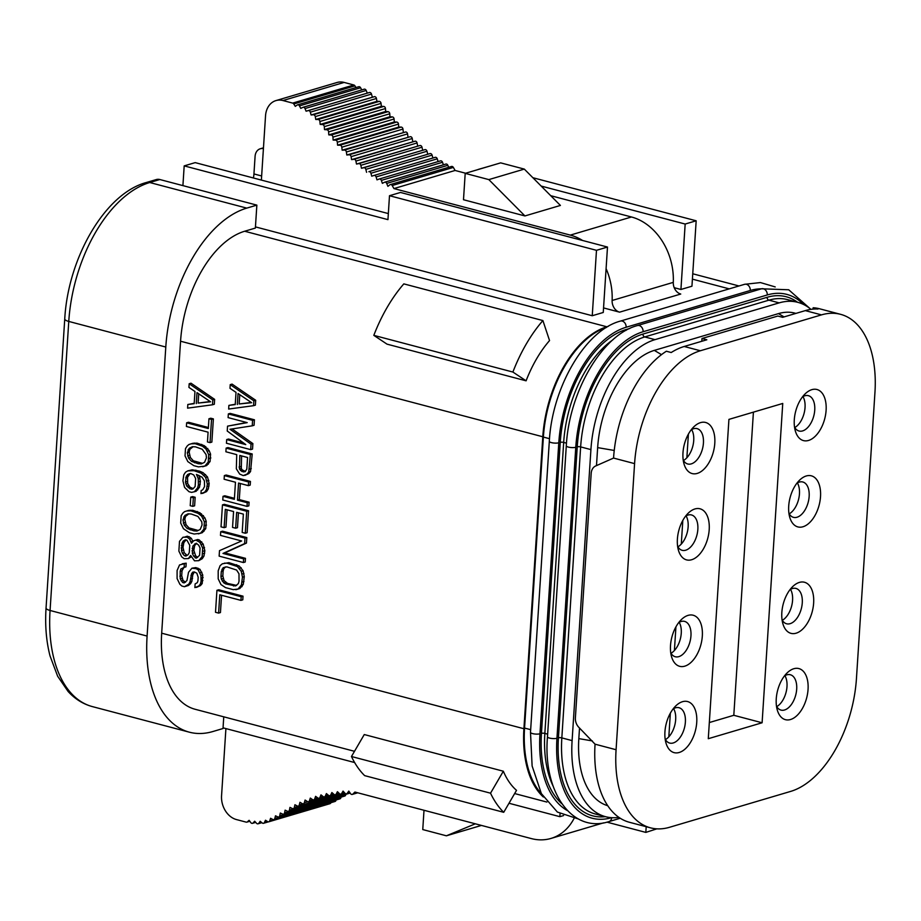 <?xml version="1.0" encoding="UTF-8"?>
<svg xmlns="http://www.w3.org/2000/svg" width="921" height="921" viewBox="0 0 921 921"><rect width="100%" height="100%" fill="white"/><g stroke="black" fill="none" stroke-linecap="round" stroke-linejoin="round"><path stroke-width="1.38" d="M668.819 736.835L670.35 713.188M674.402 650.514L675.933 626.867M681.287 544.069L682.818 520.423M686.87 457.749L688.401 434.102M253.436 177.995A20.32 11.536 104.8 0 0 253.943 173.942L261.645 175.98M263.406 148.649A10.154 7.909 -106.5 0 0 260.286 148.765A10.154 7.909 -106.5 0 0 255.082 156.374L253.943 173.942M182.911 185.616L184.188 165.884L195.194 162.626L388.34 213.58M184.188 165.884L387.948 219.635L389.491 195.713L400.497 192.454L607.492 247.047L603.255 312.472L592.249 315.73L596.486 250.316L607.492 247.047M674.207 287.697L680.93 289.47L685.166 224.045L696.172 220.787L691.947 286.212L680.93 289.47M541.157 186.065L685.166 224.045M619.591 312.161A10.154 7.909 73.5 0 1 612.12 300.488L673.286 282.367A10.154 7.909 -106.5 0 0 680.746 294.041L619.591 312.161L603.554 307.925M451.083 166.678A2.026 1.577 73.5 0 1 453.351 167.415L392.196 185.524L393.935 188.575L570.306 235.108A56.883 44.266 73.5 0 1 582.613 240.485M606.099 268.656A56.883 44.266 73.5 0 1 612.12 300.488M392.196 185.524A2.026 1.577 -106.5 0 0 389.917 184.787L387.902 186.341L386.693 183.429A2.026 1.577 -106.5 0 0 384.483 182.277L382.353 183.337L381.34 180.389A2.026 1.577 -106.5 0 0 379.199 179.019L376.988 179.86L376.09 176.936A2.026 1.577 -106.5 0 0 373.995 175.462L371.739 176.176L370.933 173.252A2.026 1.577 -106.5 0 0 368.861 171.697L430.015 153.588A2.026 1.577 73.5 0 1 432.087 155.131L432.893 158.021M303.205 107.273L363.979 89.268A2.026 1.577 73.5 0 1 366.178 90.454L305.012 108.563L306.083 111.199L369.413 92.514A2.026 1.577 73.5 0 1 371.485 94.069L310.331 112.178L311.102 114.964L374.502 96.636A2.026 1.577 73.5 0 1 376.436 98.478L315.27 116.599L315.765 119.477L376.931 101.356L379.233 101.379A2.026 1.577 73.5 0 1 381.052 103.394L319.886 121.503L320.197 124.416L381.352 106.306L383.7 106.445A2.026 1.577 73.5 0 1 385.462 108.54L324.296 126.661L324.503 129.596L385.669 111.487L388.029 111.671A2.026 1.577 73.5 0 1 389.767 113.79L328.613 131.91L328.785 134.869L389.951 116.76L392.334 116.909A2.026 1.577 73.5 0 1 394.084 119.005L332.93 137.114L333.137 140.084L394.303 121.975L396.698 122.056A2.026 1.577 73.5 0 1 398.482 124.105L337.316 142.225L337.581 145.196L398.747 127.086L401.142 127.086A2.026 1.577 73.5 0 1 402.961 129.078L341.806 147.199L342.14 150.181L405.677 131.968A2.026 1.577 73.5 0 1 407.554 133.902L346.388 152.011L346.803 155.004L410.329 136.676A2.026 1.577 73.5 0 1 412.251 138.53L351.097 156.639L351.592 159.621L415.106 141.189A2.026 1.577 73.5 0 1 417.075 142.962L355.909 161.071L356.496 164.042L419.988 145.506A2.026 1.577 73.5 0 1 421.991 147.199L360.825 165.308L361.493 168.267L424.961 149.628A2.026 1.577 73.5 0 1 426.999 151.251L365.844 169.372L366.581 172.308M365.844 169.372A2.026 1.577 -106.5 0 0 363.795 167.749L361.493 168.267M360.825 165.308A2.026 1.577 -106.5 0 0 358.822 163.616L356.496 164.042M355.909 161.071A2.026 1.577 -106.5 0 0 353.94 159.298L351.592 159.621M351.097 156.639A2.026 1.577 -106.5 0 0 349.174 154.786L346.803 155.004M346.388 152.011A2.026 1.577 -106.5 0 0 344.512 150.077L342.14 150.181M341.806 147.199A2.026 1.577 -106.5 0 0 339.976 145.196L337.581 145.196M337.316 142.225A2.026 1.577 -106.5 0 0 335.532 140.165L333.137 140.084M332.93 137.114A2.026 1.577 -106.5 0 0 331.169 135.019L328.785 134.869M328.613 131.91A2.026 1.577 -106.5 0 0 326.874 129.78L324.503 129.596M324.296 126.661A2.026 1.577 -106.5 0 0 322.534 124.565L320.197 124.416M319.886 121.503A2.026 1.577 -106.5 0 0 318.067 119.488L315.765 119.477M315.27 116.599A2.026 1.577 -106.5 0 0 313.347 114.745L311.102 114.964M310.331 112.178A2.026 1.577 -106.5 0 0 308.259 110.624L306.083 111.199M305.012 108.563A2.026 1.577 -106.5 0 0 302.825 107.389L300.776 108.379L299.452 105.88A2.026 1.577 -106.5 0 0 297.184 105.029L295.273 106.364L293.776 103.969A2.026 1.577 -106.5 0 0 292.671 103.106L282.966 100.539A20.32 15.807 -106.5 0 0 275.932 100.596A20.32 15.807 -106.5 0 0 265.536 115.804L261.38 180.09M255.439 226.888L592.249 315.73M354.493 751.306L195.171 709.285A96.498 54.788 104.8 0 1 161.682 633.188L180.562 341.219A96.498 54.788 104.8 0 1 244.664 231.24L255.37 228.074L256.855 205.13L159.828 179.526A10.154 7.909 73.5 0 0 156.305 179.56L146.22 182.542A10.154 7.909 73.5 0 1 149.732 182.519L159.828 179.526M244.664 231.24L606.893 326.794L608.228 326.391M656.857 828.842L645.828 832.4L646.197 826.701M563.571 815.569L559.853 816.674L560.049 813.75M478.172 169.441L489.327 166.217M532.856 177.707L696.172 220.787M389.491 195.713L596.486 250.316M606.951 822.142L645.828 832.4M223.055 727.832L354.631 762.542M509.002 803.262L559.853 816.674M246.759 208.111A121.894 69.202 104.8 0 0 165.792 347.033L147.095 636.066L50.068 610.473A10.154 2.728 3.7 0 1 46.05 608.01C44.945 625.359 46.269 641.327 50.022 655.902L57.666 676.256L68.085 691.452C75.015 699.051 83.109 704.093 92.376 706.603A121.894 69.202 -75.2 0 1 50.068 610.473L68.764 321.429A121.894 69.202 -75.2 0 1 149.732 182.519L246.759 208.111L256.855 205.13M147.095 636.066A121.894 69.202 104.8 0 0 189.404 732.195A121.894 69.202 104.8 0 0 212.912 731.516L223.009 728.523L223.757 716.826M606.893 326.794A96.498 54.788 104.8 0 0 542.791 436.761L523.911 728.73A96.498 54.788 104.8 0 0 543.344 796.999M542.895 320.566L403.824 283.875A123.414 70.065 104.8 0 0 373.822 335.359L387.016 344.143L526.087 380.822A96.498 54.788 104.8 0 1 549.549 340.574L542.895 320.566A123.414 70.065 104.8 0 0 512.893 372.049L526.087 380.822M503.338 771.222L490.536 793.188A123.414 70.065 104.8 0 0 503.718 812.31L516.52 790.345A96.498 54.788 104.8 0 1 503.338 771.222L364.267 734.544L351.465 756.509A123.414 70.065 104.8 0 0 364.647 775.632L503.718 812.31M490.536 793.188L351.465 756.509M512.893 372.049L373.822 335.359M251.249 402.442L239.172 403.974L239.782 394.695M245.493 471.368L242.258 469.963L241.302 468.467L241.59 455.918M236.628 585.411L227.579 583.407L224.079 580.621L222.813 575.936L223.124 571.055L223.791 568.752L225.541 566.899M210.184 401.544L198.119 403.076L198.717 393.797M202.482 463.332L193.341 460.788L190.394 457.53L189.162 452.234L189.876 449.321L193.111 446.72M193.283 488.637L190.048 487.232L187.665 483.502L187.55 477.262L190.129 473.613M198.142 530.461L188.989 527.917L186.054 524.659L184.822 519.363L185.535 516.451L188.77 513.86M187.101 555.351L184.246 552.738L183.003 547.442L183.843 542.699L186.007 539.948M197.612 557.504L195.597 555.731L193.847 550.298L194.676 545.554L196.668 543.378M235.258 404.273L228.892 405.39L228.65 409.051L253.54 405.689L253.851 400.808L230.227 384.644L229.997 388.305L236.029 392.381L235.235 404.584L228.892 405.39M253.54 405.689L255.37 405.148L255.693 400.267L232.069 384.103L230.227 384.644M246.701 422.509L227.545 426.147L227.234 431.028L245.769 444.601L226.681 439.57L226.439 443.231L250.696 449.632L251.053 444.141L229.974 429.267L252.239 425.824L252.596 420.333L228.339 413.932L228.097 417.604L247.196 422.635L227.545 426.147M252.239 425.824L254.069 425.283L254.426 419.792L230.169 413.391L228.339 413.932M250.696 449.632L252.527 449.091L252.884 443.588L232.104 428.933M243.581 443.001L228.512 439.029L226.681 439.57M244.836 475.397L248.854 473.567L250.558 471.529L252.216 453.972L227.959 447.571L226.129 448.113L225.887 451.774L236.732 454.64L236.329 468.812L239.667 474.039L243.248 475.593L247.012 474.108L248.716 472.07L250.385 454.514L226.129 448.113M248.371 485.643L250.201 485.091L250.443 481.43L226.186 475.029L224.344 475.581L224.114 479.242L235.465 482.236L234.36 499.32L223.009 496.327L222.767 499.988L247.024 506.389L247.265 502.728L237.457 500.138L238.562 483.053L248.371 485.643L248.601 481.971L224.344 475.581M247.024 506.389L248.866 505.848L249.096 502.187L239.287 499.596L240.335 483.513M234.429 498.319L224.839 495.786L223.009 496.327M245.285 533.247L247.127 532.695L248.543 510.729L224.287 504.328L222.456 504.869L221.028 526.847L224.125 527.664L225.311 509.348L233.577 511.535L232.541 527.399L235.638 528.217L236.662 512.341L243.374 514.114L242.188 532.43L245.285 533.247L246.713 511.27L222.456 504.869M235.638 528.217L237.48 527.675L238.435 512.813M224.125 527.664L225.967 527.111L227.084 509.82M243.397 562.535L245.228 561.994L245.47 558.333L224.828 552.888L246.46 543.079L246.805 537.576L222.548 531.187L220.718 531.728L220.476 535.389L241.636 540.972L219.497 550.643L219.14 556.134L243.397 562.535L243.628 558.874L222.986 553.429L244.618 543.62L244.974 538.129L220.718 531.728M235.868 589.728L239.84 588.507L243.259 584.444L244.284 576.638L243.086 570.744L239.195 565.989L228.915 562.65L222.318 563.802L220.096 565.701L218.196 570.79L218.196 578.86L220.971 584.559L225.507 587.61L233.243 589.647L238.009 589.049L241.417 584.985L242.453 577.179L241.256 571.285L237.365 566.53L227.084 563.203L224.459 563.134M240.945 600.377L242.787 599.836L243.017 596.175L218.761 589.774L216.93 590.315L215.502 612.281L218.599 613.098L219.785 594.793L240.945 600.377L241.187 596.716L216.93 590.315M218.599 613.098L220.441 612.557L221.558 595.265M194.204 403.375L187.826 404.492L187.596 408.153L212.475 404.791L212.797 399.91L189.173 383.746L188.932 387.407L194.964 391.483L194.181 403.686L187.826 404.492M212.475 404.791L214.317 404.25L214.628 399.369L191.004 383.205L189.173 383.746M208.388 427.505L188.483 422.255L186.641 422.808L186.41 426.469L208.088 432.179L207.455 441.942L210.034 442.633L211.531 419.435L208.952 418.756L208.319 428.518L186.641 422.808M210.034 442.633L211.865 442.08L213.373 418.894L210.782 418.215L208.952 418.756M202.701 466.763L206.672 465.542L210.092 461.479L210.564 454.157L209.205 450.691L204.289 445.672L197.106 443.151L192.892 443.289L188.92 444.509L187.251 445.925L185.501 448.573L185.029 455.895L187.815 461.594L193.847 465.669L198.487 466.889L204.842 466.084L208.25 462.02L208.722 454.698L205.947 448.999L202.447 446.213L195.264 443.703L191.061 443.83M194.25 491.849L197.67 487.785L198.383 484.86L198.257 478.632L196.426 474.419L202.021 477.136L204.404 480.866L204.566 486.495L202.781 489.753L201.158 490.571L200.962 493.621L204.727 492.125L206.477 489.488L207.352 484.124L205.682 477.481L201.227 473.21L194.043 470.689L187.734 470.884L185.547 472.174L183.809 474.81L182.899 480.785L184.568 487.428L189.012 491.71L191.591 492.39L196.092 491.307L199.5 487.232L200.41 481.269L198.913 475.374M202.551 493.414L206.569 491.584L208.307 488.947L209.182 483.583L207.513 476.94L203.069 472.657L199.489 471.103L192.224 469.802L187.734 470.884M192.788 506.354L194.619 505.813L195.171 497.271L192.593 496.592L190.762 497.133L190.21 505.675L192.788 506.354L193.341 497.812L190.762 497.133M198.36 533.892L202.332 532.672L205.751 528.608L206.223 521.286L204.865 517.832L199.949 512.801L192.754 510.292L188.552 510.418L184.568 511.639L182.911 513.066L181.161 515.702L180.689 523.024L183.463 528.723L189.507 532.799L194.147 534.03L200.502 533.224L203.909 529.161L204.381 521.827L201.607 516.128L198.107 513.354L190.923 510.833L186.721 510.959M198.729 560.682L202.229 558.713L203.967 556.077L204.842 550.723L203.173 544.069L199.235 539.925L197.693 539.522L193.709 540.742L191.453 543.252L189.622 539.038L187.124 537.139L182.911 537.277L179.503 541.341L178.87 551.103L181.656 556.802L184.154 558.702L188.368 558.575L190.659 555.455L194.515 560.82L198.729 560.682L202.136 556.618L202.689 548.076L199.903 542.377L195.862 540.063M188.368 558.575L191.154 556.894M192.88 541.456L191.464 538.497L188.955 536.598L182.911 537.277M184.442 586.712L188.425 585.491L190.647 583.592L191.833 581.427L192.788 574.854L194.319 571.941L196.864 573.23L198.176 577.294L197.934 580.955L197.301 582.659L195.125 583.937L194.884 587.598L198.648 586.113L200.364 584.087L201.077 581.163L200.916 575.533L198.13 569.834L196.104 568.683L191.936 568.199L188.529 572.275L186.94 580.541L184.165 582.912L182.611 582.509L180.228 578.768L180.194 571.308L180.861 569.005L184.119 567.382L184.35 563.721L179.549 564.941L177.097 570.502L177.097 578.572L179.871 584.271L181.863 586.032L184.442 586.712L188.805 584.144L190.002 581.968L191.58 573.702L192.731 572.137L194.319 571.941M184.119 567.382L185.95 566.841L186.192 563.18L182.254 563.79M185.512 582.245L182.98 580.334L181.713 575.648L182.024 570.767L183.935 567.405M196.472 587.402L200.49 585.572L202.194 583.534L202.747 574.992L199.972 569.293L195.874 567.601L191.936 568.199M255.693 400.267L253.851 400.808M237.342 404.515L238.055 393.532L251.629 402.707L239.172 403.974M239.817 455.446L247.565 457.495L246.816 469.088L245.067 471.736L241.935 471.529L239.472 469.019L239.817 455.446M239.034 581.255L238.366 583.557L235.58 585.929L225.737 583.949L223.711 582.797L221.328 579.067L220.971 576.488L221.293 571.607L223.112 567.739L226.842 566.864L236.605 570.053L238.988 573.795L239.034 581.255M196.288 403.617L196.99 392.634L210.575 401.798L198.119 403.076M202.252 449.264L206.108 454.629L206.431 457.818L204.566 462.284L201.308 463.919L198.176 463.712L191.499 461.329L188.563 458.071L187.331 452.775L189.196 448.308L192.443 446.685L195.586 446.881L202.252 449.264M191.269 489.201L186.744 486.138L185.432 482.074L186.341 476.111L189.127 473.739L190.716 473.532L193.767 474.96L195.632 478.552L195.125 486.495L192.857 488.993L191.269 489.201L193.111 488.66M197.911 516.405L201.768 521.758L202.079 524.947L200.225 529.425L196.967 531.049L193.824 530.841L187.159 528.458L184.223 525.2L182.991 519.916L184.856 515.438L188.103 513.814L191.246 514.022L197.911 516.405M182.001 543.24L183.198 541.076L185.374 539.787L186.928 540.19L189.749 545.278L189.277 552.6L188.08 554.776L185.904 556.065L184.35 555.651L182.404 553.279L181.529 550.562L182.001 543.24L183.843 542.699M199.592 555.328L196.265 558.172L193.755 556.272L192.374 553.417L192.846 546.095L196.173 543.252L198.683 545.151L200.064 548.007L199.592 555.328M254.426 419.792L252.596 420.333M252.884 443.588L251.053 444.141M252.216 453.972L250.385 454.514M251.272 468.616L249.43 469.157M250.558 471.529L248.716 472.07M248.854 473.567L247.012 474.108M240.911 466.51L239.069 467.051M241.302 468.467L239.472 469.019M242.258 469.963L240.427 470.504M243.766 470.988L241.935 471.529M245.32 471.391L243.478 471.932M250.443 481.43L248.601 481.971M239.287 499.596L237.457 500.138M249.096 502.187L247.265 502.728M248.543 510.729L246.713 511.27M246.805 537.576L244.974 538.129M246.46 543.079L244.618 543.62M224.828 552.888L222.986 553.429M245.47 558.333L243.628 558.874M243.961 573.449L242.131 574.002M244.284 576.638L242.453 577.179M243.973 581.519L242.131 582.06M243.259 584.444L241.417 584.985M242.062 586.608L240.231 587.149M239.84 588.507L238.009 589.049M228.915 562.65L227.084 563.203M236.662 564.7L234.82 565.241M239.195 565.989L237.365 566.53M241.187 567.75L239.345 568.292M243.086 570.744L241.256 571.285M224.943 567.198L223.112 567.739M223.791 568.752L221.961 569.293M223.124 571.055L221.293 571.607M222.813 575.936L220.971 576.488M223.17 578.515L221.328 579.067M224.079 580.621L222.249 581.163M225.553 582.256L223.711 582.797M227.579 583.407L225.737 583.949M235.316 585.445L233.485 585.986M243.017 596.175L241.187 596.716M214.628 399.369L212.797 399.91M213.373 418.894L211.531 419.435M197.106 443.151L195.264 443.703M201.745 444.383L199.915 444.924M204.289 445.672L202.447 446.213M205.797 446.685L203.955 447.238M207.778 448.458L205.947 448.999M209.205 450.691L207.375 451.232M210.564 454.157L208.722 454.698M210.84 457.956L209.009 458.497M210.092 461.479L208.25 462.02M208.342 464.126L206.511 464.668M206.672 465.542L204.842 466.084M194.481 443.082L192.65 443.623M191.027 447.756L189.196 448.308M189.876 449.321L188.045 449.862M189.162 452.234L187.331 452.775M189.484 455.423L187.654 455.964M190.394 457.53L188.563 458.071M193.341 460.788L191.499 461.329M196.392 462.215L194.561 462.756M200.007 463.159L198.176 463.712M197.75 489.88L195.92 490.421M192.224 469.802L190.394 470.343M195.885 470.147L194.043 470.689M199.489 471.103L197.658 471.644M203.069 472.657L201.227 473.21M205.567 474.557L203.737 475.109M207.513 476.94L205.682 477.481M208.86 480.394L207.029 480.946M209.182 483.583L207.352 484.124M209.021 486.023L207.19 486.564M208.307 488.947L206.477 489.488M206.569 491.584L204.727 492.125M200.087 478.08L198.257 478.632M200.41 481.269L198.579 481.81M200.214 484.319L198.383 484.86M199.5 487.232L197.67 487.785M189.335 474.004L187.493 474.545M188.183 475.558L186.341 476.111M187.55 477.262L185.708 477.803M187.274 481.533L185.432 482.074M187.665 483.502L185.835 484.043M188.586 485.597L186.744 486.138M190.048 487.232L188.218 487.773M191.556 488.245L189.726 488.786M195.171 497.271L193.341 497.812M192.754 510.292L190.923 510.833M197.405 511.512L195.574 512.053M199.949 512.801L198.107 513.354M201.457 513.826L199.615 514.367M203.437 515.587L201.607 516.128M204.865 517.832L203.034 518.373M206.223 521.286L204.381 521.827M206.5 525.085L204.669 525.626M205.751 528.608L203.909 529.161M204.001 531.256L202.171 531.797M202.332 532.672L200.502 533.224M190.14 510.222L188.31 510.764M186.687 514.897L184.856 515.438M185.535 516.451L183.705 516.992M184.822 519.363L182.991 519.916M185.144 522.552L183.302 523.093M186.054 524.659L184.223 525.2M188.989 527.917L187.159 528.458M192.052 529.345L190.221 529.886M195.666 530.3L193.824 530.841M192.846 541.352L191.015 541.893M199.235 539.925L197.405 540.477M201.745 541.836L199.903 542.377M203.173 544.069L201.342 544.61M204.52 547.535L202.689 548.076M204.842 550.723L203.011 551.265M204.681 553.164L202.85 553.705M203.967 556.077L202.136 556.618M202.229 558.713L200.387 559.266M190.935 556.284L190.071 556.537M187.412 536.195L185.57 536.736M188.955 536.598L187.124 537.139M191.464 538.497L189.622 539.038M183.164 545.002L181.333 545.543M183.003 547.442L181.172 547.983M183.371 550.021L181.529 550.562M184.246 552.738L182.404 553.279M186.192 555.11L184.35 555.651M185.029 540.523L183.198 541.076M196.38 543.517L194.55 544.069M194.676 545.554L192.846 546.095M194.009 547.857L192.167 548.398M193.847 550.298L192.017 550.85M194.204 552.876L192.374 553.417M195.597 555.731L193.755 556.272M197.059 557.355L195.229 557.896M193.422 573.15L191.58 573.702M192.788 574.854L190.946 575.395M192.547 578.515L190.716 579.056M191.833 581.427L190.002 581.968M190.647 583.592L188.805 584.144M188.425 585.491L186.583 586.032M186.192 563.18L184.35 563.721M182.703 568.464L180.861 569.005M182.024 570.767L180.194 571.308M181.713 575.648L179.871 576.201M182.07 578.227L180.228 578.768M182.98 580.334L181.149 580.875M184.453 581.957L182.611 582.509M195.874 567.601L194.043 568.142M197.946 568.142L196.104 568.683M199.972 569.293L198.13 569.834M201.872 572.286L200.041 572.827M202.747 574.992L200.916 575.533M203.104 577.571L201.273 578.112M202.908 580.621L201.077 581.163M202.194 583.534L200.364 584.087M200.49 585.572L198.648 586.113M541.49 793.844A96.498 54.788 -75.2 0 1 524.556 728.062L543.378 437.072A96.498 54.788 -75.2 0 1 606.605 327.369M618.889 817.353A96.498 54.788 -75.2 0 1 605.592 816.708A96.498 54.788 -75.2 0 1 572.102 740.611L590.914 449.609A96.498 54.788 -75.2 0 1 655.015 339.642L779.178 302.871A96.498 54.788 -75.2 0 1 797.793 302.33A96.498 54.788 -75.2 0 1 810.952 309.364M607.756 805.714A85.331 48.445 -75.2 0 1 578.825 738.619L579.516 728.016M596.486 465.635L597.648 447.618A85.331 48.445 -75.2 0 1 654.324 350.383L778.487 313.612A85.331 48.445 -75.2 0 1 795.894 313.405M550.723 195.689L631.472 216.988A56.883 44.266 73.5 0 1 673.286 282.367M393.935 188.575L455.101 170.466L465.623 173.24M524.935 215.94L560.417 205.441L524.302 169.096L500.667 162.867L465.197 173.367L488.832 179.607L524.935 215.94L463.493 199.73L465.197 173.367M475.317 823.811L446.397 835.808L422.762 829.568L424.005 810.273M488.832 179.607L524.302 169.096M225.91 728.58L221.558 795.779A20.32 15.807 -106.5 0 0 236.467 819.575L246.172 822.131A2.026 1.577 -106.5 0 0 247.358 821.866L249.107 820.323L250.788 822.603A2.026 1.577 -106.5 0 0 253.079 822.96L254.668 821.233L256.522 823.259A2.026 1.577 -106.5 0 0 258.801 823.247L260.171 821.267L262.197 822.948A2.026 1.577 -106.5 0 0 264.396 822.522L265.49 820.231L267.631 821.601A2.026 1.577 -106.5 0 0 269.726 820.818L270.578 818.285L272.8 819.46A2.026 1.577 -106.5 0 0 274.815 818.458L275.483 815.799L277.762 816.881A2.026 1.577 -106.5 0 0 279.731 815.764L280.306 813.036L282.62 814.083A2.026 1.577 -106.5 0 0 284.566 812.932L285.119 810.158L287.444 811.251A2.026 1.577 -106.5 0 0 289.401 810.135L289.988 807.372L292.314 808.534A2.026 1.577 -106.5 0 0 294.306 807.487L294.939 804.747L297.241 805.979A2.026 1.577 -106.5 0 0 299.267 805L299.97 802.283L302.249 803.619A2.026 1.577 -106.5 0 0 304.31 802.721L305.093 800.05L307.349 801.489A2.026 1.577 -106.5 0 0 309.444 800.694L310.308 798.07L312.53 799.601A2.026 1.577 -106.5 0 0 314.66 798.898L315.604 796.343L317.803 797.954A2.026 1.577 -106.5 0 0 319.955 797.356L320.98 794.858L323.133 796.55A2.026 1.577 -106.5 0 0 325.309 796.043L326.402 793.591L328.521 795.353A2.026 1.577 -106.5 0 0 330.731 794.927L331.882 792.532L333.966 794.374A2.026 1.577 -106.5 0 0 336.188 794.04L337.42 791.692L339.458 793.637A2.026 1.577 -106.5 0 0 341.691 793.43L343.049 791.104L344.984 793.246A2.026 1.577 -106.5 0 0 347.252 793.269L348.794 791.081L350.544 793.626A2.026 1.577 -106.5 0 0 352.835 794.098L354.907 792.048L531.29 838.571A56.883 44.266 -106.5 0 0 550.977 838.432A56.883 44.266 -106.5 0 0 573.967 818.596M446.397 835.808L481.441 825.423M350.072 792.946A2.026 1.577 73.5 0 1 349.566 793.234L288.411 811.343M284.566 812.932L345.824 794.339M345.732 794.823A2.026 1.577 73.5 0 1 344.73 796.055L283.564 814.164M279.731 815.764L341 797.16M340.897 797.655A2.026 1.577 73.5 0 1 339.895 798.864L278.729 816.973M274.815 818.458L336.061 799.992M335.981 800.349A2.026 1.577 73.5 0 1 335.002 801.477L273.836 819.586M269.726 820.818L330.892 802.686A2.026 1.577 73.5 0 1 329.96 803.688L268.794 821.797M453.351 167.415L455.101 170.466M384.897 182.151L445.649 164.157A2.026 1.577 73.5 0 1 447.848 165.32L448.677 167.3M379.371 178.973L440.365 160.91A2.026 1.577 73.5 0 1 442.506 162.269L443.381 164.813M374.03 175.451L435.149 157.353A2.026 1.577 73.5 0 1 437.256 158.826L438.097 161.578M426.999 151.251L427.747 154.187M421.991 147.199L422.658 150.146M417.075 142.962L417.662 145.932M412.251 138.53L412.758 141.512M407.554 133.902L407.968 136.884M402.961 129.078L403.294 132.071M398.482 124.105L398.747 127.086M394.084 119.005L394.303 121.975M389.767 113.79L389.951 116.76M385.462 108.54L385.669 111.487M381.052 103.394L381.352 106.306M376.436 98.478L376.931 101.356M371.485 94.069L372.257 96.843M366.178 90.454L367.249 93.09M358.35 86.919A2.026 1.577 73.5 0 1 360.606 87.771L361.746 89.913M275.932 100.596L337.098 82.476A20.32 15.807 73.5 0 1 344.132 82.43L353.837 84.985A2.026 1.577 73.5 0 1 354.942 85.86L356.001 87.553M813.059 309.122L813.151 307.764L817.998 309.042A99.042 56.227 -75.2 0 0 805.299 310.619L782.677 317.319L777.819 316.041L701.986 338.502L701.802 341.265M762.104 722.766L782.746 403.456L728.925 419.389L708.284 738.7L762.104 722.766L733.807 715.295L709.32 722.548M753.413 412.136L733.807 715.295M813.151 307.764A99.042 56.227 -75.2 0 1 819.552 308.777L840.574 314.326A99.042 56.227 104.8 0 0 821.474 314.878L700.374 350.751A99.042 56.227 104.8 0 0 634.581 463.62L616.08 749.729A99.042 56.227 104.8 0 0 650.456 827.829A99.042 56.227 104.8 0 0 669.555 827.277L790.655 791.404A99.042 56.227 104.8 0 0 856.449 678.535L874.95 392.427A99.042 56.227 104.8 0 0 840.574 314.326M650.456 827.829L629.434 822.28A99.042 56.227 -75.2 0 1 595.058 744.18L578.872 727.371A10.154 7.909 -106.5 0 1 575.383 717.85L591.19 473.313A10.154 7.909 -106.5 0 1 595.783 465.922L613.559 458.071A99.042 56.227 -75.2 0 1 666.367 351.235L671.213 352.524A99.042 56.227 -75.2 0 1 684.199 346.48L700.374 350.751M701.986 338.502L706.833 339.78L684.199 346.48M696.737 722.386A26.41 14.989 -75.2 0 1 683.002 750.65A26.41 14.989 -75.2 0 1 665.964 742.959A26.41 14.989 -75.2 0 1 675.715 705.97A26.41 14.989 -75.2 0 1 696.737 722.386M702.32 636.066A26.41 14.989 -75.2 0 1 688.586 664.329A26.41 14.989 -75.2 0 1 671.536 656.638A26.41 14.989 -75.2 0 1 681.298 619.649A26.41 14.989 -75.2 0 1 702.32 636.066M709.205 529.633A26.41 14.989 -75.2 0 1 695.47 557.896A26.41 14.989 -75.2 0 1 678.42 550.194A26.41 14.989 -75.2 0 1 688.183 513.216A26.41 14.989 -75.2 0 1 709.205 529.633M714.788 443.312A26.41 14.989 -75.2 0 1 701.054 471.575A26.41 14.989 -75.2 0 1 684.004 463.873A26.41 14.989 -75.2 0 1 693.766 426.895A26.41 14.989 -75.2 0 1 714.788 443.312M826.102 410.34A26.41 14.989 -75.2 0 1 812.368 438.603A26.41 14.989 -75.2 0 1 795.318 430.913A26.41 14.989 -75.2 0 1 805.081 393.923A26.41 14.989 -75.2 0 1 826.102 410.34M820.519 496.661A26.41 14.989 -75.2 0 1 806.784 524.924A26.41 14.989 -75.2 0 1 789.734 517.234A26.41 14.989 -75.2 0 1 799.497 480.244A26.41 14.989 -75.2 0 1 820.519 496.661M813.634 603.105A26.41 14.989 -75.2 0 1 799.9 631.369A26.41 14.989 -75.2 0 1 782.862 623.667A26.41 14.989 -75.2 0 1 792.613 586.677A26.41 14.989 -75.2 0 1 813.634 603.105M808.051 689.426A26.41 14.989 -75.2 0 1 794.316 717.689A26.41 14.989 -75.2 0 1 777.278 709.987A26.41 14.989 -75.2 0 1 787.029 672.998A26.41 14.989 -75.2 0 1 808.051 689.426M691.648 429.554A18.282 10.384 -75.2 0 1 692.753 446.397A18.282 10.384 -75.2 0 1 683.486 460.512M686.064 515.875A18.282 10.384 -75.2 0 1 687.17 532.718A18.282 10.384 -75.2 0 1 677.902 546.832M679.18 622.32A18.282 10.384 -75.2 0 1 680.285 639.162A18.282 10.384 -75.2 0 1 671.018 653.265M673.596 708.64A18.282 10.384 -75.2 0 1 674.702 725.483A18.282 10.384 -75.2 0 1 665.434 739.586M691.164 429.842A18.282 10.384 -75.2 0 1 697.082 428.633A18.282 10.384 -75.2 0 1 703.425 443.059A18.282 10.384 -75.2 0 1 687.745 463.988A18.282 10.384 -75.2 0 1 683.209 460.028M685.592 516.163A18.282 10.384 -75.2 0 1 691.498 514.954A18.282 10.384 -75.2 0 1 697.842 529.379A18.282 10.384 -75.2 0 1 682.173 550.321A18.282 10.384 -75.2 0 1 677.626 546.349M678.708 622.596A18.282 10.384 -75.2 0 1 684.614 621.399A18.282 10.384 -75.2 0 1 690.957 635.812A18.282 10.384 -75.2 0 1 675.289 656.754A18.282 10.384 -75.2 0 1 670.741 652.793M673.124 708.917A18.282 10.384 -75.2 0 1 679.03 707.719A18.282 10.384 -75.2 0 1 685.374 722.133A18.282 10.384 -75.2 0 1 669.705 743.074A18.282 10.384 -75.2 0 1 665.158 739.114M790.494 589.348A18.282 10.384 -75.2 0 1 791.6 606.191A18.282 10.384 -75.2 0 1 782.332 620.305M784.911 675.669A18.282 10.384 -75.2 0 1 786.016 692.511A18.282 10.384 -75.2 0 1 776.748 706.626M802.962 396.594A18.282 10.384 -75.2 0 1 804.068 413.437A18.282 10.384 -75.2 0 1 794.8 427.54M797.379 482.915A18.282 10.384 -75.2 0 1 798.484 499.758A18.282 10.384 -75.2 0 1 789.216 513.86M802.479 396.87A18.282 10.384 -75.2 0 1 808.396 395.673A18.282 10.384 -75.2 0 1 814.74 410.087A18.282 10.384 -75.2 0 1 799.071 431.028A18.282 10.384 -75.2 0 1 794.524 427.068M796.907 483.191A18.282 10.384 -75.2 0 1 802.813 481.994A18.282 10.384 -75.2 0 1 809.156 496.407A18.282 10.384 -75.2 0 1 793.488 517.349A18.282 10.384 -75.2 0 1 788.94 513.388M790.022 589.636A18.282 10.384 -75.2 0 1 795.928 588.427A18.282 10.384 -75.2 0 1 802.272 602.841A18.282 10.384 -75.2 0 1 786.603 623.782A18.282 10.384 -75.2 0 1 782.056 619.821M784.439 675.956A18.282 10.384 -75.2 0 1 790.345 674.748A18.282 10.384 -75.2 0 1 796.688 689.161A18.282 10.384 -75.2 0 1 781.02 710.103A18.282 10.384 -75.2 0 1 776.472 706.142M692.396 279.144L729.236 288.86M180.562 341.219L542.791 436.761M161.682 633.188L523.911 728.73M524.556 728.062L530.669 729.674M543.378 437.072L549.515 438.695M775.217 286.926L760.47 282.574L744.594 284.313A5.284 4.11 73.5 0 1 750.293 290.483A101.379 57.551 -75.2 0 1 761.46 288.814M744.594 284.313L620.432 321.084A5.284 4.11 73.5 0 1 626.13 327.254L750.293 290.483M620.432 321.084C585.284 330.236 552.082 387.419 549.319 441.332A5.284 1.416 3.7 0 0 552.865 442.909A5.284 1.416 3.7 0 0 558.794 442.782A101.379 57.551 -75.2 0 1 626.13 327.254M549.319 441.332L530.496 732.322A5.284 1.416 3.7 0 0 534.053 733.91A5.284 1.416 3.7 0 0 539.971 733.772L558.794 442.782M567.324 810.538A101.379 57.551 -75.2 0 1 539.971 733.772M561.798 803.711A98.938 56.169 -75.2 0 1 541.444 733.346L560.256 442.345A98.938 56.169 -75.2 0 1 625.981 329.591L629.849 328.452M553.107 786.131A96.498 54.788 -75.2 0 1 544.852 733.415A2.441 0.656 3.7 0 0 541.444 733.346M566.484 443.174L563.675 442.425L544.852 733.415L547.65 734.152M612.902 339.803A96.498 54.788 -75.2 0 0 563.675 442.425A2.441 0.656 3.7 0 0 560.256 442.345M626.038 330.409A2.441 1.9 73.5 0 1 625.981 329.591M810.066 308.627L788.71 289.77L761.563 288.791A5.284 4.11 73.5 0 1 767.274 294.962A101.379 57.551 -75.2 0 1 803.446 304.414M761.563 288.791L637.413 325.562A5.284 4.11 73.5 0 1 643.111 331.733L767.274 294.962M637.413 325.562C602.265 334.726 569.051 391.897 566.3 445.81A5.284 1.416 3.7 0 0 569.846 447.387A5.284 1.416 3.7 0 0 575.775 447.261A101.379 57.551 -75.2 0 1 643.111 331.733M566.3 445.81L547.477 736.812A5.284 1.416 3.7 0 0 551.034 738.389A5.284 1.416 3.7 0 0 556.952 738.251L575.775 447.261M611.544 817.675A101.379 57.551 -75.2 0 1 556.952 738.251M547.477 736.812C542.722 792.21 572.16 833.678 608.988 821.59A5.284 4.11 -106.5 0 0 611.694 817.687M605.362 816.651A98.938 56.169 -75.2 0 1 558.425 737.825L577.237 446.823A98.938 56.169 -75.2 0 1 642.962 334.07L767.124 297.299A98.938 56.169 -75.2 0 1 797.563 302.272M605.592 816.708L595.323 814.003A96.498 54.788 -75.2 0 1 561.833 737.894L580.644 446.904A96.498 54.788 -75.2 0 1 644.758 336.936L768.908 300.165A96.498 54.788 -75.2 0 1 787.524 299.613L797.793 302.33M779.178 302.871L768.908 300.165A2.441 1.9 73.5 0 1 767.124 297.299M572.102 740.611L561.833 737.894A2.441 0.656 3.7 0 0 558.425 737.825M577.237 446.823A2.441 0.656 3.7 0 1 580.644 446.904L590.914 449.609M655.015 339.642L644.758 336.936A2.441 1.9 73.5 0 1 642.962 334.07M778.487 313.612L784.047 316.905M654.324 350.383L661.497 354.631M597.648 447.618L614.238 450.461M578.825 738.619L592.341 740.921M46.05 608.01L64.746 318.965A10.154 2.728 3.7 0 0 68.764 321.429L165.792 347.033M570.306 235.108L631.472 216.988M352.835 794.098L357.463 792.716M247.358 821.866L249.718 821.164M253.079 822.96L255.578 822.223M258.801 823.247L261.576 822.43M264.396 822.522L267.597 821.567M289.401 810.135L345.352 793.568M294.306 807.487L339.918 793.971M299.267 805L303.354 803.78M304.31 802.721L307.821 801.684M309.444 800.694L312.737 799.716M314.66 798.898L317.814 797.966M319.955 797.356L323.018 796.458M325.309 796.043L328.29 795.157M330.731 794.927L333.632 794.075M336.188 794.04L339.009 793.211M341.691 793.43L344.419 792.624M347.252 793.269L349.784 792.521M447.848 165.32L386.693 183.429M442.506 162.269L381.34 180.389M437.256 158.826L376.09 176.936M432.087 155.131L370.933 173.252M430.015 153.588L368.861 171.697M424.961 149.628L363.795 167.749M419.988 145.506L358.822 163.616M415.106 141.189L353.94 159.298M410.329 136.676L349.174 154.786M405.677 131.968L344.512 150.077M401.142 127.086L339.976 145.196M396.698 122.056L335.532 140.165M392.334 116.909L331.169 135.019M388.029 111.671L326.874 129.78M383.7 106.445L322.534 124.565M379.233 101.379L318.067 119.488M374.502 96.636L313.347 114.745M369.413 92.514L308.259 110.624M360.606 87.771L299.452 105.88M354.942 85.86L293.776 103.969M353.837 84.985L292.671 103.106M344.132 82.43L282.966 100.539M805.299 310.619L821.474 314.878M613.559 458.071L634.581 463.62M595.058 744.18L616.08 749.729M514.655 793.557L546.89 802.064M692.753 273.779L738.976 285.971M530.496 732.322L532.119 765.973L541.364 793.603L557.378 812.057L578.353 818.976M620.247 818.251L608.988 821.59M64.746 318.965C68.039 258.064 104.89 193.675 146.22 182.542M92.376 706.603L189.404 732.195M260.286 148.765L263.464 147.821M352.306 794.409L357.751 792.797M246.874 822.131L249.798 821.256M252.492 823.328L255.716 822.372M258.076 823.788L261.863 822.672M263.544 823.282L268.391 821.843M293.315 808.65L345.053 793.326M298.289 806.117L339.711 793.844M308.5 801.673L328.958 795.617M313.75 799.831L319.057 798.219M324.445 796.849L328.82 795.56M329.879 795.698L334.058 794.455M335.371 794.754L339.377 793.568M340.908 794.075L344.719 792.946M346.549 793.787L349.957 792.774M603.577 822.856L550.977 838.432M451.497 166.459L390.331 184.568M445.856 164.076L384.69 182.197M440.445 160.876L379.279 178.996M435.173 157.353L374.007 175.462M364.175 89.199L303.009 107.308M358.706 86.747L297.552 104.856"/></g></svg>

